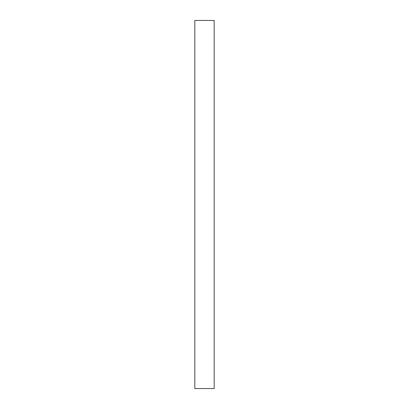 <?xml version="1.0" encoding="UTF-8"?>
<svg xmlns="http://www.w3.org/2000/svg" width="409" height="409" viewBox="0 0 409 409"><rect width="100%" height="100%" fill="white"/><g stroke="black" fill="none" stroke-linecap="round" stroke-linejoin="round"><path stroke-width="0.61" d="M214.188 204.5L214.188 20.45L194.812 20.45L194.812 388.55L214.188 388.55L214.188 204.5"/></g></svg>
